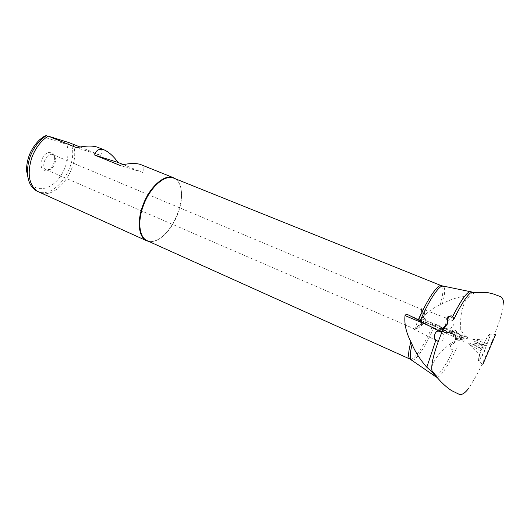 <?xml version="1.0" encoding="UTF-8"?>
<svg xmlns="http://www.w3.org/2000/svg" width="530" height="530" viewBox="0 0 530 530"><rect width="100%" height="100%" fill="white"/><g stroke="black" fill="none" stroke-linecap="round" stroke-linejoin="round"><path stroke-width="0.4" stroke-dasharray="2.65 1.99" d="M461.603 338.021L461.802 338.498L460.689 337.908L461.603 338.021L461.332 336.398L459.238 333.953L457.774 332.906L451.805 330.786L454.038 330.051C455.151 330.077 456.396 331.031 457.774 332.906M442.199 331.455L443.729 332.072L442.08 331.74M463.982 338.365L464.432 338.173L463.2 337.762L463.982 338.365L462.683 339.293L459.702 339.544L455.694 338.219L455.118 337.537L455.508 339.684L458.205 339.313M454.866 333.211L454.773 332.032L454.826 333.31C454.548 334.688 454.588 335.464 454.945 335.623L455.21 341.631L454.945 335.623M454.899 334.066L455.118 337.537M454.826 333.31L454.925 335.351M461.637 337.908L460.802 337.597M443.583 331.74L443.617 331.628C443.756 330.071 443.577 329.176 443.087 328.945M147.194 240.719C150.348 242.071 153.912 241.74 157.887 239.712C166.248 234.916 172.906 226.27 177.868 213.789C181.671 203.334 182.552 194.265 180.518 186.586C179.226 182.313 177 179.511 173.84 178.173M148.857 241.468C151.52 241.925 154.402 241.369 157.489 239.785C172.422 232.716 185.54 201.917 180.299 186.249C179.299 182.923 177.709 180.458 175.523 178.848M73.061 144.173C81.468 165.439 56.743 201.34 39.101 192.317M36.517 190.833C53.98 201.334 79.791 164.83 70.954 143.339M80.017 147.002L100.64 155.376L76.545 147.684M100.64 155.376C102.422 151.746 101.402 149.029 97.573 147.241M437.263 377.466C441.523 375.783 447.91 366.177 456.416 348.647L456.416 348.647M434.971 376.207L435.68 376.174M435.971 376.081C440.085 373.796 445.902 365.071 453.428 349.906L453.342 349.952C448.777 349.475 450.281 342.817 453.892 343.606L455.21 341.631M447.134 332.462L446.472 332.628L451.666 333.748L450.798 333.092L447.134 332.462L451.096 333.602M459.397 337.232L460.689 337.908L459.854 339.326L452.938 336.318L453.892 334.649L459.397 337.232M454.773 332.032L423.192 321.399L455.23 334.682M453.428 349.906L453.342 349.899C449.102 349.522 449.745 342.917 453.885 343.506L455.204 341.552M453.62 319.723L453.448 319.63C453.899 317.887 453.382 316.675 451.904 315.986L451.573 315.9M445.703 327.798L446.644 328.448C450.997 330.859 457.417 322.114 451.924 320.18L449.314 320.226C445.604 322.551 444.398 325.069 445.703 327.798L445.12 328.805L421.476 318.762L422.529 317.51C427.207 312.203 433.123 307.943 440.271 304.724L442.444 303.657C448.95 300.159 456.118 297.655 463.935 296.151L471.919 295.866C471.985 293.673 471.654 292.315 470.925 291.791M471.919 295.866L474.072 296.118L473.423 292.567M463.929 338.471L460.451 336.828L463.2 337.762L463.445 336.119L456.833 333.37L456.767 335.384L463.094 338.067M454.932 333.953L455.118 334.543M421.476 318.762C421.151 319.948 421.642 320.796 422.933 321.299L423.192 321.399M28.587 180.207C33.45 190.992 46.097 191.33 55.73 181.896C65.415 172.608 70.477 155.615 66.78 144.365L43.374 136.879M69.198 142.689L66.78 144.365M51.118 152.335C46.077 152.09 42.672 155.542 40.896 162.69C40.896 169.474 43.539 171.819 48.84 169.732C53.278 166.393 55.166 161.961 54.497 156.443C53.961 154.263 52.834 152.898 51.118 152.335M52.496 154.495C46.256 152.203 40.134 167.599 46.402 169.812L50.542 169.289C54.318 166.447 55.928 162.67 55.358 157.98L52.496 154.495M421.642 311.613L422.668 311.488C419.522 314.899 414.785 327.169 415.805 329.229L412.592 328.063L413.453 328.945C414.725 329.567 416.07 329.196 417.481 327.818L417.819 328.527L420.171 324.897L423.675 316.675C424.55 313.886 424.868 311.978 424.623 310.938L420.416 308.864L421.27 308.645L421.642 311.613L420.416 308.864M417.481 327.818L412.592 328.063M422.668 311.488C422.794 315.82 423.841 318.802 425.802 320.438L425.663 320.577C424.947 318.258 424.603 315.045 424.623 310.938M417.819 328.527L423.901 323.446C421.284 321.849 416.196 327.401 415.805 329.229M474.072 296.118C466.228 294.965 464.234 303.458 462.12 309.182C460.802 315.377 460.345 321.823 460.742 328.514C461.61 331.999 463.717 334.861 467.056 337.106L463.445 336.119M454.906 333.516L454.859 332.946M467.056 337.106C469.341 338.849 465.512 338.405 464.432 338.173M460.451 336.828L456.8 335.391M461.59 337.219L459.702 339.544M455.118 334.556L455.694 338.219M441.762 332.509C444.405 335.046 444.756 337.756 442.815 340.638L438.264 341.525M431.791 366.767C434.388 359.883 438.409 354.093 443.849 349.409C448.917 344.454 454.972 339.008 463.054 341.247L459.854 339.326M446.472 332.628L443.729 332.072M458.152 336.583L451.666 333.748M463.054 341.247C465.877 341.671 462.803 339.16 461.802 338.498M408.365 314.933L453.899 334.655M459.205 337.133L459.238 333.953M451.169 333.615L454.442 331.495M451.805 330.786L447.207 332.363M123.338 164.605L142.61 172.435C144.816 168.845 144.14 166.208 140.596 164.525M142.61 172.435L119.833 165.333M481.121 350.9L469.355 344.626C467.036 341.969 471.746 343.712 472.906 344.394L481.737 349.084L479.624 354.206C477.311 363.163 479.093 361.586 484.963 349.462L485.321 348.482L481.651 347.256C479.312 346.282 477.768 344.805 477.02 342.837L476.722 342.267C475.337 341.863 470.421 339.505 474.045 339.412L488.958 340.108L490.224 335.013L489.568 334.158L486.262 339.193L483.704 344.467L479.478 344.235C477.305 343.294 475.311 343.274 473.475 344.189L481.856 348.773L473.475 344.189M481.651 347.256L484.996 350.197C482.148 356.418 480.094 359.923 478.848 360.705M469.355 344.626L479.637 354.842L478.438 360.287L482.618 364.6L483.022 364.077M472.906 344.394L473.462 344.321M481.896 348.66L483.704 344.467M485.321 348.482L488.468 340.512C490.767 332.794 489.925 332.403 485.937 339.346L483.214 345.003M482.85 346.017L479.478 344.235M477.099 342.738L486.295 345.805M484.963 349.462L484.996 350.197M476.722 342.267L486.408 345.494M488.468 340.512L488.958 340.108M479.624 354.206L479.637 354.842M463.054 338.18L462.683 339.293M450.798 333.092L454.038 330.051M443.617 331.628L442.245 331.349M460.855 337.491L461.332 336.398M411.969 360.142C415.944 361.453 426.783 344.613 434.792 325.4M410.121 359.141C413.904 361.188 424.954 344.308 433.083 324.824M442.444 303.657C445.061 293.792 445.379 288.022 443.405 286.339M454.992 334.39L455.005 334.741M440.271 304.724C443.371 293.574 443.749 287.227 441.41 285.697M454.972 334.847L455.21 339.22M463.935 296.151L450.195 320.001M456.833 333.37L445.12 328.805L445.67 331.025M438.9 331.018L439.218 330.071L429.24 325.844M452.938 336.318L439.218 330.071L440.827 328.699M486.249 345.911L477.02 342.837M487.01 343.718L474.045 339.412M180.518 186.586L180.299 186.249M157.887 239.712L157.489 239.785M55.358 157.98L54.497 156.443M50.542 169.289L48.84 169.732M46.402 169.812L413.731 328.6M52.867 154.627L421.529 309.308M420.171 324.897L426.06 322.545L423.675 316.675M455.508 339.684L455.462 338.094M422.933 321.299L457.019 335.483M455.389 334.788L455.535 338.133M425.663 320.577L446.644 328.448M421.27 308.645L451.924 320.18M408.1 314.807L454.203 334.788M413.453 328.945L437.23 341.088M423.901 323.446L440.37 331.594M460.742 328.514L455.853 339.657M503.5 302.67L502.725 309.619L500.572 317.596L492.403 340.551C486.944 353.941 481.551 365.693 476.231 375.823L468.957 387.96M495.477 334.834L495.57 334.191L489.568 334.158"/><path stroke-width="0.79" d="M442.08 331.74L439.132 331.144L442.199 331.455M442.245 331.349L439.397 330.886M439.456 330.78L447.26 324.208L448.029 321.763L447.625 321.67L446.889 324.121M447.26 324.208L443.087 328.945L441.775 328.666M439.132 331.144L418.481 320.1C426.961 299.775 437.932 283.649 441.41 285.697L173.84 178.173C165.141 174.052 150.003 187.163 143.438 205.461C137.277 221.56 139.284 237.566 147.194 240.719L410.121 359.141C407.941 357.896 408.186 352.106 410.863 341.77L412.082 344.367C415.474 352.351 420.376 359.976 426.809 367.237L435.461 375.015L436.044 376.929L437.263 377.466M175.523 178.848L173.555 177.762C164.784 173.608 149.513 186.818 142.901 205.262C136.694 221.487 138.721 237.619 146.704 240.799L148.857 241.468M80.017 147.002L69.198 142.689L48.17 136.111C40.936 140.781 35.477 147.976 31.793 157.695C27.076 173.197 28.812 184.341 36.981 191.118L146.704 240.799M46.521 135.415L41.737 138.986C32.343 148.228 27.567 159.437 27.408 172.614C27.818 180.783 30.429 186.593 35.245 190.058L36.517 190.833M173.555 177.762L140.596 164.525C135.965 162.948 129.048 163.22 119.833 165.333L94.638 155.058C96.122 149.924 99.342 148.214 104.291 149.944L97.573 147.241C92.664 145.551 85.655 145.697 76.545 147.684L48.17 136.111M433.58 373.57L434.156 375.624L434.971 376.207M447.625 321.67C445.783 317.993 447.101 316.065 451.573 315.9L452.693 316.576L453.62 319.723C461.04 304.644 466.804 295.601 470.918 292.606L487.143 292.494L493.039 293.858L500.751 296.694C499.989 296.005 503.699 298.271 503.5 302.67M470.925 291.791L469.951 291.606C466.347 292.712 460.596 301.04 452.693 316.576M473.423 292.567L472.197 292.056L470.918 292.606M429.24 325.844L405.019 315.589C404.185 323.909 406.132 332.635 410.863 341.77M405.019 315.589C405.702 314.429 406.729 314.164 408.1 314.807L418.481 320.1M28.587 180.207L26.5 170.547C26.633 158.477 31.005 148.221 39.611 139.768L43.374 136.879L46.468 135.316M451.507 315.88L448.943 316.702L447.393 319.862L448.029 321.763M438.264 341.525L435.892 340.022C432.752 337.683 435.282 330.124 438.84 331.204L441.762 332.509M435.461 375.015L431.963 370.642L431.791 366.767M104.291 149.944C108.849 152.011 113.48 156.204 118.197 162.511L123.338 164.605M118.197 162.511L94.638 155.058M478.438 360.287L478.848 360.705M412.082 344.367C410.074 352.529 409.75 357.584 411.101 359.532L411.969 360.142M443.405 286.339L442.365 286.127C438.31 286.187 428.074 301.987 420.151 320.975M426.809 367.237L435.892 340.022M35.245 190.058L36.981 191.118M434.196 375.677L436.044 376.929M410.121 359.141L434.156 375.624M441.41 285.697L469.951 291.606M470.011 291.593L472.197 292.056M26.5 170.547L27.408 172.614M39.611 139.768L41.737 138.986M468.957 387.96L467.069 390.318C461.206 396.983 458.284 393.664 458.688 394.068L451.739 390.69C446.664 387.529 441.265 382.508 435.547 375.631M483.022 364.077L495.477 334.834M448.943 316.702L447.393 319.862M443.776 327.765C435.375 347.316 430.605 364.083 431.963 370.642"/></g></svg>

